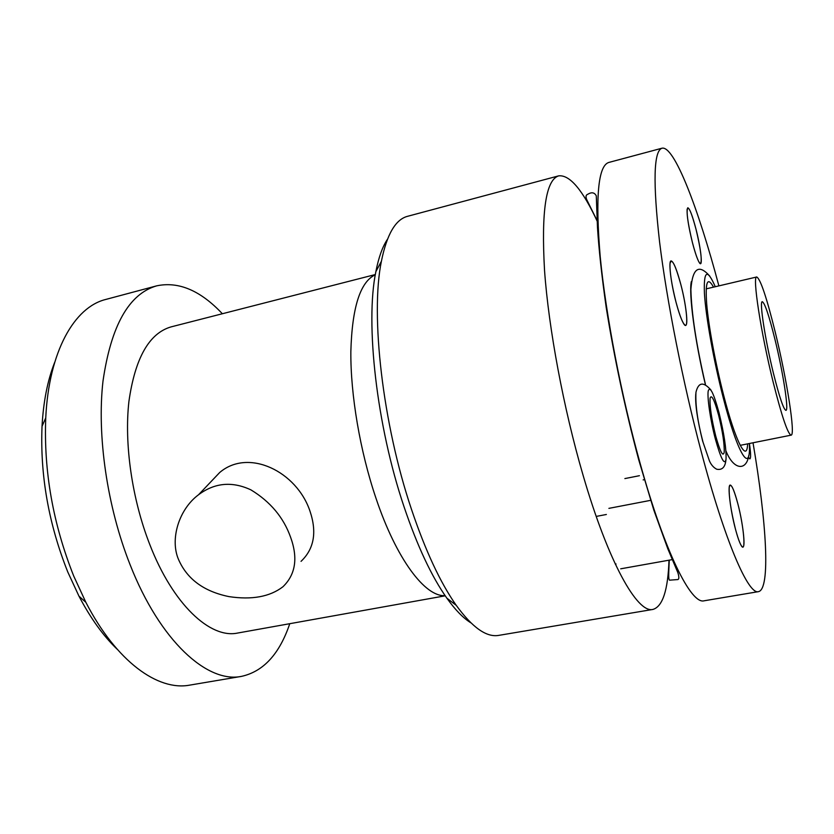 <?xml version="1.0" encoding="UTF-8"?>
<svg xmlns="http://www.w3.org/2000/svg" width="834" height="834" viewBox="0 0 834 834"><rect width="100%" height="100%" fill="white"/><g stroke="black" fill="none" stroke-linecap="round" stroke-linejoin="round"><path stroke-width="1.25" d="M774.995 339.542C769.052 315.596 764.82 302.982 762.297 301.699C759.169 300.907 765.132 339.865 773.514 373.632C779.477 397.328 783.626 409.577 785.93 410.359C789.058 410.516 782.99 371.995 774.995 339.542M756.73 276.982C760.483 279.036 766.675 297.509 775.307 332.422C786.806 379.22 795.678 435.16 791.132 435.15C787.828 434.16 781.833 416.468 773.149 382.076C760.816 332.516 752.164 275.627 756.73 276.982L706.179 288.866M753.019 442.781C766.55 522.126 770.752 589.346 758.429 591.65C748.4 595.059 724.944 541.516 701.113 451.184C682.952 382.681 666.783 300.845 659.579 241.954C652.845 182.25 653.648 150.996 661.967 148.212L608.737 162.463C598.093 165.883 595.257 197.272 600.209 256.653C605.828 315.158 621.33 395.983 640.137 463.412C664.781 552.327 691.188 604.66 704.084 600.803L758.429 591.65M718.887 285.885C698.235 208.083 674.133 145.189 661.967 148.212M692.397 242.454C695.035 252.608 697.328 259.301 699.257 262.533C703.135 269.017 701.092 248.845 696.015 229.267C691.386 211.992 688.415 205.362 687.101 209.376C686.82 215.818 688.582 226.848 692.397 242.454C687.654 222.522 686.121 210.96 687.779 207.781C689.687 208.437 692.439 215.599 696.015 229.267C700.685 248.876 702.197 260.333 700.55 263.638C698.725 263.137 696.004 256.069 692.397 242.454M675.999 302.117C678.782 312.583 681.315 319.735 683.599 323.561C688.978 332.724 687.08 307.902 680.836 284.498C675.311 264.607 671.714 257.57 670.036 263.398C669.619 271.603 671.61 284.509 675.999 302.117C670.807 282.632 668.274 260.833 671.099 260.886C673.518 261.511 676.77 269.382 680.836 284.498C685.882 303.566 688.477 325.208 685.621 325.343C683.307 324.906 680.096 317.16 675.999 302.117M748.442 457.376L748.734 457.887C750.965 460.691 751.194 455.906 749.401 443.5C750.829 453.05 750.975 458.179 749.87 458.898L748.442 457.376M735.421 529.006C737.548 537.002 739.445 542.465 741.134 545.405C746.284 554.704 743.845 526.16 737.746 503.402C733.43 487.65 730.605 482.229 729.25 487.139C728.749 496.167 730.803 510.116 735.421 529.006C730.25 509.647 727.352 484.69 730.219 485.054C732.064 485.419 734.577 491.539 737.746 503.402C742.771 522.313 745.752 547.125 742.865 547.01C741.082 546.76 738.601 540.755 735.421 529.006M702.697 441.363C697.328 419.669 695.024 403.844 695.785 393.856M705.324 384.328C694.785 340.011 688.696 294.037 691.303 281.673M597.863 222.647C582.914 190.183 569.841 174.598 558.665 175.859C545.905 179.863 541.193 211.377 544.539 270.435C548.678 328.586 563.576 408.452 582.966 474.869C608.361 562.46 637.447 613.678 652.97 609.414L498.732 635.383C486.524 637.562 472.357 627.543 456.229 605.328C440.331 582.716 425.413 550.701 411.464 509.272C382.597 423.787 370.275 314.991 381.388 261.303C386.83 234.396 395.556 219.405 407.565 216.308L558.665 175.859M669.004 560.187C667.992 590.138 662.644 606.547 652.97 609.414M387.435 239.316C382.472 246.739 378.615 257.518 375.863 271.655C365.094 323.112 376.645 425.976 404.094 506.926C417.354 546.166 431.626 576.596 446.899 598.207L456.229 605.328M470.856 622.821C463.256 618.13 455.27 609.925 446.899 598.207M375.342 274.542L171.085 326.886C149.15 333.225 135.087 358.088 128.916 401.456C124.11 443.771 132.012 499.034 149.693 544.289C172.93 604.525 210.345 639.011 237.68 633.037L445.22 595.81M301.043 561.345C314.032 549.012 317.056 532.373 310.081 511.44C296.925 471.533 248.522 447.827 219.665 472.534L208.187 484.606M290.607 537.284C283.581 517.487 270.352 501.682 250.919 489.871C232.113 481.103 214.661 482.73 198.555 494.739C178.664 509.491 169.782 539.661 178.601 559.645C187.16 579.161 203.944 591.483 228.964 596.612C251.847 600.063 269.83 596.79 282.914 586.782C295.57 574.574 298.134 558.071 290.607 537.284M289.773 623.696C279.536 653.95 263.461 671.506 241.547 676.364C207.416 683.526 160.097 641.2 130.125 564.785C107.117 506.853 96.786 435.442 102.989 381.159C111.026 325.677 128.895 293.912 156.604 285.864L105.845 299.427C74.403 307.058 48.872 351.343 45.745 417.928C43.67 471.116 53.001 523.835 73.746 576.106L85.85 602.294C116.353 661.55 157.97 691.23 189.745 685.121L241.547 676.364M222.355 313.74C200.473 290.482 178.549 281.183 156.604 285.864M54.69 362.342C47.621 380.168 43.399 401.488 42.034 426.31C40.063 475.37 48.653 523.95 67.804 572.051L78.99 596.206L85.85 602.294M117.073 649.133C103.239 635.862 90.541 618.213 78.99 596.206M630.827 429.604L631.036 428.864M445.095 595.632C425.236 597.123 396.421 559.312 375.884 497.961C360.048 451.09 350.509 394.816 350.843 351.667C352.052 307.485 360.205 281.85 375.3 274.751M718.616 415.217C722.671 431.814 724.538 444.188 724.193 452.32C722.953 457.24 720.128 451.778 715.708 435.953C711.454 418.564 709.588 405.96 710.099 398.152C711.517 394.034 714.363 399.715 718.616 415.217M718.981 412.59C713.633 393.054 710.036 385.829 708.222 390.906C707.055 397.318 710.391 420.086 715.301 438.809C720.92 458.877 724.496 465.737 726.028 459.388C726.435 449.046 724.089 433.451 718.981 412.59M749.37 443.511C750.944 475.14 737.809 454.999 723.172 397.516C713.664 360.601 705.835 316.795 704.428 293.443C703.573 270.414 707.18 268.173 715.27 286.729M747.618 443.865C747.003 463.579 735.525 441.926 723.537 394.836C715.468 363.468 708.629 326.448 706.711 304.212C705.137 281.84 707.399 276.148 713.529 287.136M791.132 435.15L740.206 445.346M597.842 222.094L586.667 199.524C585.551 196.647 585.906 194.906 587.73 194.291C591.65 191.903 594.506 192.425 596.289 195.854L597.467 227.234C598.854 249.251 601.752 275.939 606.182 307.298C614.324 358.14 625.166 408.994 638.729 459.847L653.877 510.262L667.753 548.626L677.886 572.708C679.366 577.535 679.116 579.828 677.104 579.609L669.546 580.172C668.326 579.171 668.639 574.178 669.264 560.146M375.863 271.655L381.388 261.303M198.555 494.739L219.676 472.534M42.034 426.31L45.745 417.928M624.875 478.58L639.407 475.703M596.206 516.423L606.37 514.484M615.304 564.107L616.034 563.972M725.893 460.264C725.1 467.311 722.035 470.293 716.708 469.219C713.581 467.613 711.152 464.84 709.432 460.889L702.999 442.114C697.62 421.629 695.275 405.011 695.963 392.261C698.412 382.18 703.416 381.451 710.975 390.072M705.428 384.359C696.317 344.942 691.469 313.282 690.886 289.398C692.522 268.131 698.819 263.711 709.776 276.137M748.776 455.427C746.555 471.002 733.68 470.512 725.924 450.86M598.218 230.476L597.655 230.611M644.776 479.592L643.15 479.904M651.104 500.254L608.893 508.365M672.996 559.478L620.715 568.809"/></g></svg>
